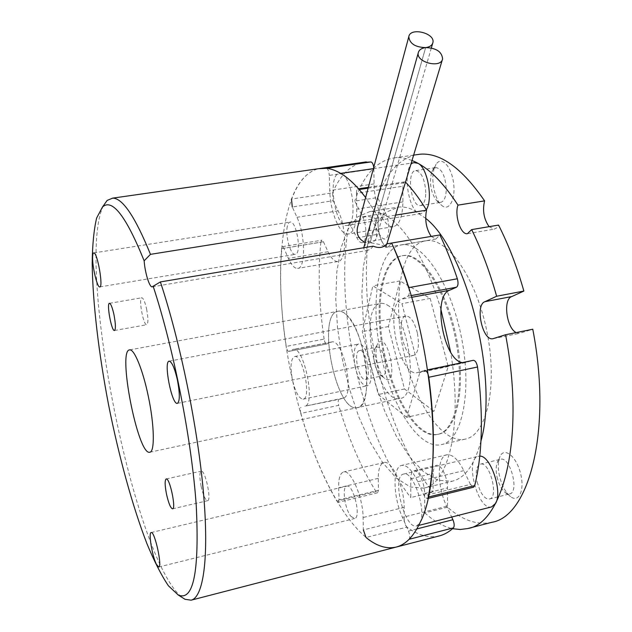 <?xml version="1.0" encoding="UTF-8"?>
<svg xmlns="http://www.w3.org/2000/svg" width="632" height="632" viewBox="0 0 632 632"><rect width="100%" height="100%" fill="white"/><g stroke="black" fill="none" stroke-linecap="round" stroke-linejoin="round"><path stroke-width="0.47" stroke-dasharray="3.16 2.37" d="M359.237 221.311L359.347 220.923C362.42 216.176 367.698 215.33 375.171 218.388L376.656 237.032C375.779 240.255 373.599 242.159 370.115 242.751L365.193 242.538M363.921 247.08C364.783 244.916 366.844 243.47 370.115 242.751L425.644 47.598L370.115 242.751C378.576 243.913 383.703 245.461 385.504 247.396L386.689 243.881M373.149 246.156L370.668 249.134L367.287 250.477C364.956 250.714 363.779 249.798 363.755 247.736M375.171 218.388L378.829 217.803C375.929 228.192 382.186 248.202 388.016 246.978L391.619 243.051L387.969 247.128C382.107 248.368 375.835 228.113 378.821 217.795L395.569 215.117M426.292 209.753L421.512 213.45C408.193 215.931 400.83 164.573 414.323 162.693M342.283 174.369L339.542 173.547C327.084 173.46 334.707 227.686 346.747 225.474C357.396 226.161 353.541 180.254 342.283 174.369M491.633 506.888C477.832 511.241 464.22 458.287 478.511 456.257L479.775 456.146M420.09 522.577C426.711 510.332 413.052 470.358 403.722 474.039C391.097 475.643 404.567 529.877 416.701 525.935L420.09 522.577M396.106 547.091C357.554 556.152 311.576 470.753 292.521 380.227C295.492 392.338 299.015 398.65 303.076 399.179C311.718 398.926 302.815 354.054 294.623 356.527C290.712 358.731 290.009 366.631 292.521 380.227C271.065 285.158 278.167 178.587 318.457 168.728C306.915 171.785 297.933 181.898 291.494 199.048L332.535 192.871L333.23 200.723L292.276 206.988L296.969 217.266C305.517 234.875 305.714 268.877 297.569 268.403C294.504 268.505 291.439 265.171 288.382 258.393L283.918 248.258L323.41 241.764L321.87 240.2L320.843 242.23L281.556 248.684L282.472 246.654L283.918 248.258M378.821 217.795L365.628 197.508L378.829 217.803M350.973 516.415L354.592 518.524C361.504 517.806 353.296 483.757 346.818 486.127C341.651 486.537 344.803 509.345 350.973 516.415M287.307 226.461C285.127 235.783 290.641 255.431 295.183 254.348C301.978 254.562 296.716 220.623 290.151 222.061C288.84 222.235 287.892 223.704 287.307 226.461M417.325 332.851C414.442 321.917 410.689 316.308 406.068 316.024C395.687 316.656 403.508 357.886 413.541 355.445C418.344 353.256 419.601 345.72 417.325 332.851M363.724 353.201C358.391 328.522 346.565 309.538 338.357 311.197C316.087 312.682 335.671 413.028 357.183 407.656C366.465 406.803 369.997 380.417 363.724 353.201M355.287 367.484L355.287 367.484C352.846 354.133 353.888 346.312 358.407 344.013C367.8 341.32 376.561 385.338 366.726 385.868C362.12 385.488 358.305 379.358 355.287 367.484M103.371 205.756C75.105 263.512 133.984 558.98 181.984 597.374M201.118 486.3C199.428 477.429 199.459 472.373 201.213 471.14C205.163 469.608 211.846 500.694 207.557 500.71C205.368 500.125 203.228 495.322 201.118 486.3M146.6 309.016C148.291 318.228 148.33 323.466 146.703 324.73C143.33 325.622 138.258 297.435 141.86 297.759C143.417 298.193 144.989 301.946 146.6 309.016M431.198 236.407L435.875 239.022L439.88 234.946M462.371 362.602L465.12 362.657L473.21 360.351M416.844 528.929L408.493 531.054L402.473 517.379C393.001 496.736 392.385 466.661 401.755 465.397C406.897 464.781 412.238 470.224 417.784 481.734L424.198 495.796L470.469 484.42L473.526 487.209M470.469 484.42L463.809 470.643C458.042 459.361 452.378 454.084 446.824 454.803C436.704 456.257 436.823 486.055 446.674 506.303L451.675 517.047M439.279 535.912C428.844 538.29 418.06 535.351 406.945 527.088L366.007 537.484M404.219 519.662L404.164 507.354C404.48 487.438 391.722 459.725 383.94 462.577C380.156 463.777 378.268 469.039 378.276 478.361L378.45 490.29L339.021 499.786L338.665 487.754C338.491 478.361 340.15 473.099 343.626 471.962C350.776 469.252 363.06 497.455 363.1 517.521L363.361 529.94L404.219 519.662C404.44 523.012 405.349 525.492 406.945 527.088M376.04 491.649C361.006 467.514 348.564 438.742 338.697 405.341L300.856 413.399C310.525 447.243 322.518 476.473 336.824 501.105L376.04 491.649L377.573 492.81L378.45 490.29M338.957 399.345L343.223 398.105C355.247 396.367 343.358 338.436 331.713 341.952L326.76 343.998L288.777 351.384L293.311 349.401C304 346.06 315.976 404.67 304.901 406.202L338.957 399.345C337.986 400.096 337.899 402.094 338.697 405.341M281.556 248.684C279.328 278.688 280.892 311.26 286.249 346.407L324.113 339.1C324.69 342.181 325.535 343.824 326.625 344.037L326.76 343.998M324.113 339.1C318.955 304.308 317.864 272.021 320.843 242.23M323.41 241.764L328.055 251.749C331.247 258.417 334.502 261.672 337.828 261.522C346.636 261.861 347.055 228.168 338.12 210.843L333.23 200.723M332.535 192.871C339.818 175.783 349.725 165.647 362.262 162.464M373.86 168.91L374.073 183.912C374.097 204.942 384.232 228.168 393.128 226.706C399.282 225.292 402.545 217.021 402.9 201.9L402.837 186.25L356.432 193.289L356.756 209.121C356.677 224.407 353.802 232.718 348.121 234.053C339.905 235.404 330.133 211.799 329.754 190.556L329.296 175.38L373.86 168.91L373.741 167.298M405.499 182.15L404.63 181.866C403.493 182.127 402.892 183.588 402.837 186.25M389.201 306.172L385.062 303.731L381.175 303.257C357.056 305.114 376.411 404.267 399.764 398.5C418.905 398.271 410.397 320.89 389.201 306.172M356.432 193.289C356.44 190.603 356.969 189.134 358.02 188.881L358.557 188.802M326.547 168.302C328.055 169.013 328.972 171.367 329.296 175.38M288.777 351.384L288.658 351.416C287.639 351.187 286.841 349.512 286.249 346.407M300.856 413.399C300.058 410.121 300.105 408.106 300.99 407.371M339.021 499.786L338.254 502.306L336.824 501.105M408.493 531.054C409.915 534.83 410.128 537.571 409.133 539.286M428.164 497.092L427.09 498.672L424.198 495.796M424.68 370.447L417.199 372.635C399.377 377.067 384.082 305.619 401.415 299.213L407.924 296.203L411.053 295.626M408.58 287.655C409.686 291.984 409.473 294.836 407.924 296.203M345.838 314.27C365.723 329.477 374.91 407.79 357.183 407.656C335.671 413.028 316.087 312.682 338.357 311.197C340.68 310.897 343.168 311.924 345.838 314.27M381.76 358.123C369.222 304.513 377.541 247.175 402.26 244.805C422.634 241.487 451.051 283.444 461.629 338.246C472.436 393.009 461.644 441.349 441.27 444.659C419.3 449.676 392.338 407.363 381.76 358.123M404.148 353.604C414.703 402.521 442.345 444.343 465.184 439.122C486.348 435.614 497.953 387.44 487.225 333.111C476.741 278.744 447.638 237.261 426.458 240.713C400.767 243.249 391.603 300.366 404.148 353.604M379.864 374.642L382.621 375.795C389.62 375.361 383.616 345.222 376.917 347.11L375.092 348.508C371.735 353.209 374.879 370.392 379.864 374.642M384.185 377.976C377.565 372.327 373.441 349.78 377.897 343.508C387.764 329.003 399.685 388.885 384.864 378.56L384.185 377.976M491.933 522.277C477.358 525.445 462.553 520.413 447.527 507.188L447.456 487.92C447.812 477.784 440.986 463.809 436.538 465.349C434.421 466.005 433.307 468.699 433.204 473.431L433.062 492.115C382.668 431.048 353.991 301.053 371.545 219.162L379.39 234.077C381.104 237.411 382.889 239.022 384.738 238.92C389.723 238.975 390.284 221.856 385.496 213.103L377.549 197.579C386.065 173.476 398.792 159.225 415.714 154.824M489.121 226.667L494.137 229.171L496.602 227.97L498.553 225.079M516.178 332.59L519.654 333.293L532.776 329.233M434.295 168.191L436.104 164.273C441.413 155.701 451.603 166.429 453.602 183.304C455.822 200.147 448.57 212.297 441.286 204.989C434.397 198.898 430.582 178.816 434.295 168.191M499.525 476.149C497.747 467.885 497.921 461.297 500.038 456.383C504.257 446.832 516.083 456.028 520.42 472.926C524.995 489.776 519.077 503.301 510.569 496.634C505.576 492.526 501.895 485.7 499.525 476.149M359.229 350.642C352.933 352.38 359.055 381.136 365.351 379.366C372.13 378.987 366.11 348.69 359.616 350.539L359.229 350.642M431.466 172.82C429.231 183.857 431 193.171 436.775 200.763L440.567 202.39C444.051 201.608 445.955 197.334 446.271 189.568C445.465 176.391 442.092 169.06 436.135 167.567L432.825 169.866L431.466 172.82M425.802 192.728C424.933 179.488 421.607 172.102 415.809 170.569C406.131 170.656 410.934 207.296 420.351 205.59C423.732 204.823 425.549 200.534 425.802 192.728M497.084 477.176C498.893 484.444 501.674 489.626 505.442 492.723L509.645 493.924C519.725 492.447 510.158 456.083 500.584 459.282L497.463 462.174C495.867 465.887 495.741 470.887 497.084 477.176M477.121 482.082L480.107 490.669C483.164 496.641 486.277 499.422 489.437 499.004C499.217 497.613 489.682 460.997 480.399 464.133C476.315 466.029 475.224 472.017 477.121 482.082M371.545 219.162L349.22 222.733L356.89 237.79C358.573 241.148 360.303 242.783 362.081 242.688C366.884 242.783 367.271 225.585 362.586 216.737L354.805 201.079L377.549 197.579M356.89 237.79L379.39 234.077M447.527 507.188L424.838 512.876L424.609 493.521C424.862 483.338 418.163 469.228 413.897 470.729C411.867 471.361 410.816 474.055 410.753 478.811L410.784 497.582L433.062 492.115M424.609 493.521L447.456 487.92M424.838 512.876C434.034 521.321 443.269 526.59 452.536 528.7M412.009 160.52C406.21 158.261 400.664 157.329 395.387 157.731C377.059 160.212 363.526 174.661 354.805 201.079M349.22 222.733C333.056 304.924 361.741 435.685 410.784 497.582M406.668 417.294L378.292 394.55L362.27 331.603L372.848 285.822L401.936 303.692L419.838 372.461L406.668 417.294L433.947 411.266L448.191 366.56L430.195 298.415L399.953 280.948L388.388 326.57L404.488 388.988L433.947 411.266M404.488 388.988L378.292 394.55M388.388 326.57L362.27 331.603M399.953 280.948L372.848 285.822M430.195 298.415L401.936 303.692M448.191 366.56L419.838 372.461M379.374 320.535C381.222 375.874 412.08 440.472 437.439 434.437C455.751 431.506 465.286 388.127 455.632 339.258C446.2 290.357 420.841 252.65 402.552 255.676C386.547 257.398 377.502 285.711 379.374 320.535M380.282 320.361C382.123 375.692 412.996 440.259 438.403 434.216C456.738 431.277 466.305 387.906 456.659 339.052C447.227 290.167 421.844 252.476 403.524 255.51C387.495 257.24 378.418 285.546 380.282 320.361M480.96 441.018C474.632 464.836 465.002 478.25 452.062 481.252L437.976 480.288L423.448 471.693L409.283 456.462L396.146 435.772L384.596 410.871L375.068 383.024L367.935 353.493L363.455 323.521L361.86 294.386L363.274 267.375L367.777 243.81L375.313 225.055L385.686 212.407L398.539 207.059C403.019 206.617 407.735 207.486 412.688 209.666L425.652 218.309M440.867 309.174C426.608 260.005 403.248 223.333 383.332 214.343C378.584 212.099 374.073 211.183 369.799 211.594L357.601 216.863L347.837 229.503L340.853 248.313L336.817 271.973L335.758 299.126L337.591 328.45L342.181 358.628L349.298 388.411L358.668 416.52L369.949 441.689L382.692 462.656L396.367 478.155L410.326 486.988L423.78 488.141C448.562 484.594 463.051 424.743 450.64 352.158M368.132 188.186L405.373 182.569M465.895 362.476L417.918 372.469M411.566 297.332L401.415 299.213M446.674 506.303L402.473 517.379M463.809 470.643L417.784 481.734M378.276 478.361L338.665 487.754M404.164 507.354L363.1 517.521M330.884 342.188L292.553 349.63M343.223 398.105L304.901 406.202M338.12 210.843L296.969 217.266M328.055 251.749L288.382 258.393M374.073 183.912L329.754 190.556M402.9 201.9L356.756 209.121M493.497 338.578L520.247 333.151M362.586 216.737L385.496 213.103M410.753 478.811L433.204 473.431M376.664 237.032L431.356 47.929M432.707 43.26L432.881 42.676M385.97 247.025L386.926 243.841M442.416 59.511L442.598 58.918M152.344 286.833L367.287 250.477M385.504 247.396L388.016 246.978M346.747 225.474L421.512 213.45M339.542 173.547L340.688 173.381M373.378 168.633L411.219 163.143M416.701 525.935L418.732 525.421M403.722 474.039L478.511 456.257M303.076 399.179L366.726 385.868M294.623 356.527L358.407 344.013M172.56 508.831L207.557 500.71M166.224 478.953L201.213 471.14M114.534 330.497L146.703 324.73M109.51 303.313L141.86 297.759M158.703 566.991L354.592 518.524M151.182 532.547L346.818 486.127M99.84 286.92L295.183 254.348M93.789 252.918L290.151 222.061M177.489 403.342L413.541 355.445M169.234 361.18L406.068 316.024M149.903 452.204L399.764 398.5M129.71 349.899L381.175 303.257M435.875 239.022L387.969 247.128M282.472 246.654L321.87 240.2M326.625 344.037L288.658 351.416M377.573 492.81L338.254 502.306M427.09 498.672L427.864 498.474M404.63 181.866L368.361 187.325M465.12 362.657L417.199 372.635M446.824 454.803L401.755 465.397M383.94 462.577L343.626 471.962M331.713 341.952L293.311 349.401M337.828 261.522L297.569 268.403M393.128 226.706L348.121 234.053M426.458 240.713L402.26 244.805M465.184 439.122L441.27 444.659M380.377 375.076L384.864 378.56M375.092 348.508L377.897 343.508M365.351 379.366L382.621 375.795M359.616 350.539L376.917 347.11M436.775 200.763L441.286 204.989M432.825 169.866L436.104 164.273M420.351 205.59L440.567 202.39M415.809 170.569L436.135 167.567M505.442 492.723L510.569 496.634M497.463 462.174L500.038 456.383M489.437 499.004L509.645 493.924M480.399 464.133L500.584 459.282M493.213 338.657L519.654 333.293M362.081 242.688L384.738 238.92M413.897 470.729L436.538 465.349M467.798 233.627L494.137 229.171M413.636 155.124L395.387 157.731M403.524 255.51L402.552 255.676M438.403 434.216L437.439 434.437M423.78 488.141L452.062 481.252M369.799 211.594L398.539 207.059"/><path stroke-width="0.95" d="M365.193 242.538C357.744 238.706 355.468 232.702 358.368 224.534L359.237 221.311M425.644 47.598C429.721 47.037 432.13 45.393 432.881 42.676C435.543 33.156 410.176 26.86 408.801 36.696C409.615 43.632 415.232 47.258 425.644 47.598C421.505 48.158 419.063 49.849 418.305 52.669C415.651 62.26 440.978 68.77 442.598 58.918C441.926 51.737 436.278 47.961 425.644 47.598M363.755 247.736L363.921 247.08M411.053 295.626L456.494 287.22C458.184 285.846 458.469 283.025 457.347 278.767C452.07 262.912 446.247 248.313 439.88 234.946L386.689 243.881C383.569 247.76 379.058 248.518 373.149 246.156L160.378 281.927L152.154 286.865C149.46 287.41 144.886 272.376 144.151 260.811L150.463 254.348L359.339 220.923M414.323 162.693L417.989 163.348C427.54 167.527 433.236 199.443 426.292 209.753M479.775 456.146C490.527 455.19 502.914 491.894 495.543 503.451L491.633 506.888L418.732 525.421M457.347 278.767L408.58 287.655C403.406 271.539 397.757 256.671 391.619 243.059C432.557 329.746 445.615 474.766 420.09 522.577C413.486 536.631 405.491 544.8 396.106 547.091C400.728 545.937 405.072 543.338 409.133 539.286L453.46 527.862C454.566 526.14 454.384 523.43 452.923 519.725L416.844 528.929M362.262 162.464L371.016 161.942L326.547 168.302L318.457 168.728L322.154 168.199C328.403 167.772 335.118 169.826 342.283 174.369C349.867 179.219 357.649 186.93 365.628 197.508L359.197 189.529L368.132 188.186M150.463 254.348C135.177 216.752 122.561 198.021 112.615 198.14L107.148 200.423L103.371 205.756M181.984 597.374L185.002 599.286L191.085 600.187C203.204 597.501 209.216 558.988 203.512 493.276C197.824 427.714 180.207 341.643 160.378 281.927M153.11 286.091C173.745 348.619 191.836 440.702 196.252 505.774C199.459 571.763 193.455 601.506 178.24 595.004L168.396 585.777C161.35 575.278 154.161 561.177 146.845 543.465C132.301 505.711 118.737 455.925 108.546 404.733C98.742 353.493 92.699 302.823 92.185 263.418C92.414 244.821 93.891 229.7 96.617 218.056L102.502 206.98C112.196 198.179 126.076 216.12 144.151 260.811M166.508 494.177C164.794 485.218 164.699 480.146 166.224 478.953C169.684 477.523 176.352 508.942 172.56 508.831C170.608 508.183 168.594 503.301 166.508 494.177M113.973 314.728C115.695 324.019 115.854 329.28 114.447 330.512C111.493 331.342 106.326 302.91 109.51 303.313C110.892 303.779 112.378 307.587 113.973 314.728M156.428 564.368C152.233 556.326 148.267 532.389 151.182 532.547C154.674 530.841 162.606 567.07 158.703 566.991L156.428 564.368M92.604 257.279C92.667 254.451 93.062 252.998 93.789 252.918C97.36 251.923 103.593 287.718 99.73 286.936C97.265 287.686 92.272 266.815 92.604 257.279M177.402 379.958C179.962 393.736 179.938 401.541 177.347 403.374C171.73 404.93 163.254 360.888 169.234 361.18C171.951 361.915 174.677 368.172 177.402 379.958M148.267 396.13C154.477 425.186 154.943 452.354 149.689 452.251C137.855 455.538 117.157 349.472 129.71 349.899C134.237 348.896 142.848 369.823 148.267 396.13M395.569 215.117L426.545 210.164C424.641 219.928 426.197 228.673 431.198 236.407M456.494 287.22L449.431 290.309C432.067 296.297 443.585 360.382 462.371 362.602M477.539 367.002C483.448 414.442 482.508 453.981 474.719 485.621L428.164 497.092C434.879 465.286 435.093 425.344 428.812 377.257L477.539 367.002C476.718 362.76 475.327 360.524 473.344 360.319L427.73 369.815L473.344 360.319M427.864 498.474L473.526 487.209L474.719 485.621M451.675 517.047L452.923 519.725M453.46 527.862C449.012 531.978 444.28 534.656 439.279 535.912L191.085 600.187M373.741 167.298C373.212 164.115 372.303 162.329 371.016 161.942M405.373 182.569L405.886 182.49L405.499 182.15M405.886 182.49C412.862 189.853 419.743 199.08 426.545 210.164M292.276 206.988L291.494 199.048M358.02 188.881L359.197 189.529M396.106 547.091C386.476 549.255 376.443 546.056 366.007 537.484L363.361 529.94M424.807 370.423C426.647 370.668 427.983 372.943 428.812 377.257M532.776 329.233C552.4 430.376 528.968 516.431 491.933 522.277L467.767 528.534C503.428 523.091 525.358 436.759 505.561 334.739L532.776 329.233M415.714 154.824L420.09 154.2C440.488 152.549 461.984 168.104 484.594 200.873C482.334 210.527 483.843 219.13 489.121 226.667M523.865 291.068L496.634 296.242C489.737 271.61 481.41 249.395 471.654 229.606L498.553 225.079C508.491 244.663 516.929 266.657 523.865 291.068L511.762 296.558C502.827 299.086 506.422 328.055 516.178 332.59M496.634 296.242L485.005 301.662C474.679 304.774 482.477 341.288 492.928 338.713L505.561 334.739M485.005 301.662L511.762 296.558M471.654 229.606L467.419 233.69C460.768 235.057 454.297 215.33 457.971 205.131L484.594 200.873M452.536 528.7L460.246 529.505L467.767 528.534M457.971 205.131C442.471 181.313 427.153 166.445 412.009 160.52M425.652 218.309C466.369 249.616 499.075 378.252 480.96 441.018M450.64 352.158L440.867 309.174M449.431 290.309L411.566 297.332M431.356 47.929L432.707 43.26M358.376 224.534L408.801 36.696M386.926 243.841L442.416 59.511M363.787 247.57L418.305 52.669M340.688 173.381L373.378 168.633M411.219 163.143L414.924 162.606M366.276 161.895L112.615 198.14M178.24 595.004L185.002 599.286M102.502 206.98L107.148 200.423M368.361 187.325L358.557 188.802M420.09 154.2L413.636 155.124"/></g></svg>
